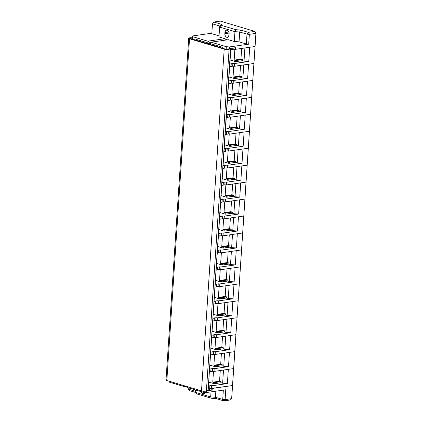 <?xml version="1.0" encoding="UTF-8"?>
<svg xmlns="http://www.w3.org/2000/svg" width="422" height="422" viewBox="0 0 422 422"><rect width="100%" height="100%" fill="white"/><g stroke="black" fill="none" stroke-linecap="round" stroke-linejoin="round"><path stroke-width="0.63" d="M241.658 48.435L240.951 59.127L234.163 60.103L234.88 49.3L234.163 60.103L235.312 60.446L234.163 60.103L240.951 59.127L241.658 48.435M229.584 66.797L232.696 66.175L234.284 66.286L234.463 63.553L232.881 63.442L229.763 64.065L248.774 61.496L244.022 61.158L242.413 60.678L235.629 61.607L230.095 60.003L235.239 61.543L235.312 60.446L235.239 61.543L236.03 61.596L236.104 60.504L235.312 60.446L242.481 59.586L240.951 59.127L242.481 59.586L242.413 60.678L242.481 59.586L236.104 60.504L236.03 61.596L242.413 60.678L244.022 61.158L244.897 47.971L244.022 61.158L248.774 61.496L234.463 63.553L234.284 66.286L253.907 63.464L255.11 45.993L232.596 385.017L232.517 385.539L212.888 388.361L209.671 388.488L209.56 390.128L212.783 390.002L206.949 390.841L212.783 390.002L212.888 388.361L212.783 390.002L211.195 389.891L211.306 388.251L211.195 389.891L207.302 390.714L209.56 390.128L209.671 388.488L212.888 388.361L232.517 385.539L231.646 398.663L225.105 399.602L223.845 400.9L230.386 399.961L231.646 398.663L230.386 399.961L223.845 400.9L225.105 399.602L222.726 399.434L223.845 400.9L222.726 399.434L215.442 397.26L216.08 398.584L223.845 400.9L216.08 398.584L211.327 398.247L216.08 398.584L215.442 397.26L222.726 399.434L223.343 390.107L222.726 399.434L225.105 399.602L231.646 398.663L232.596 385.017L231.72 398.141L255.11 45.993L255.036 46.515L249.718 47.28L248.774 61.496L249.718 47.28L255.036 46.515L255.11 45.993L255.036 46.515L235.407 49.337L233.825 49.226L233.909 47.929L233.825 49.226L232.19 49.458L232.274 48.161L232.19 49.458L230.771 49.828M229.642 66.781L231.061 66.412L231.245 63.68L231.061 66.412L232.696 66.175L232.881 63.442L232.696 66.175L234.284 66.286L253.907 63.464L255.906 33.391L249.365 34.33L248.321 32.346L240.561 30.031L239.701 31.988L246.986 34.166L248.321 32.346L246.986 34.166L249.365 34.33L248.321 32.346L254.867 31.407L255.906 33.391L255.985 32.869L254.867 31.407L255.906 33.391L255.036 46.515L235.407 49.337L235.518 47.697L235.407 49.337L233.825 49.226L230.707 49.843M224.915 32.563A3.091 2.094 81.8 0 1 226.582 30.131A3.091 2.094 81.8 0 1 227.221 30.184L228.012 30.653L228.888 32.046L229.062 34.915A3.091 2.094 81.8 0 1 227.389 37.342A3.091 2.094 81.8 0 1 224.842 33.654L229.114 33.043L224.842 33.654L225.38 30.996L226.398 30.173L227.221 30.184A3.091 2.094 81.8 0 1 229.13 33.823L228.592 36.482L227.574 37.305L226.751 37.294L225.96 36.825L225.084 35.432L224.915 32.563L228.866 31.993L224.915 32.563M208.057 43.703L208.104 42.949L208.057 43.703L207.26 43.645L208.057 43.703M207.323 42.717L207.26 43.645L207.323 42.717M226.588 39.752L224.952 38.708L218.955 36.914L219.762 26.032L212.472 23.859L213.812 22.039L220.353 21.1L254.867 31.407L248.321 32.346L240.561 30.031L235.808 29.693L234.948 31.655L239.701 31.988L240.561 30.031L235.808 29.693L221.418 25.399L221.571 24.36L213.812 22.039L212.472 23.859L213.812 22.039L212.472 23.859L219.762 26.032L221.571 24.36L213.812 22.039L220.353 21.1L254.867 31.407L255.985 32.869L255.11 45.993L255.985 32.869L255.906 33.391L249.365 34.33L246.986 34.166L239.701 31.988L239.047 41.831L246.332 44.004L246.986 34.166L246.332 44.004L248.711 44.173L249.365 34.33L248.711 44.173L229.494 46.937L248.711 44.173L246.332 44.004L239.047 41.831L239.701 31.988L234.948 31.655L234.294 41.498L239.047 41.831L234.294 41.498L234.948 31.655L235.808 29.693L221.418 25.399L219.609 27.071L219.762 26.032L221.571 24.36L221.418 25.399L219.609 27.071L234.948 31.655L219.609 27.071L218.955 36.914L224.952 38.708L207.777 41.177L192.574 36.64L192.4 39.262L192.68 35.944L192.574 36.64L207.777 41.177L224.952 38.708A5.618 3.809 -98.2 0 0 227.189 39.863M229.383 48.577L235.518 47.697L229.383 48.577L229.494 46.937L226.324 46.715L226.16 49.205L226.324 46.715L211.121 42.174L209.412 42.226L207.777 41.177A5.618 3.809 81.8 0 0 210.578 42.316A5.618 3.809 81.8 0 0 211.121 42.174L228.297 39.705L211.121 42.174L226.324 46.715L229.494 46.937L229.383 48.577M195.919 39.309L222.763 47.327L222.7 48.308L222.763 47.327L195.919 39.309L195.855 40.29L195.919 39.309M222.7 48.256L214.471 45.798L214.534 44.869L214.355 45.75L222.7 48.256M199.042 40.243L198.978 41.171L207.26 43.645L198.978 41.171L199.042 40.243M192.68 35.944L211.855 33.185L192.68 35.944M212.472 23.859L211.818 33.702L219.023 35.854L211.818 33.702L212.472 23.859M214.381 44.822L214.371 45.655M208.078 43.529L208.273 42.997M228.297 39.705L234.294 41.498L228.297 39.705M205.182 392.428A3.091 2.094 81.8 0 1 203.71 393.868A3.091 2.094 81.8 0 1 203.072 393.816L204.311 393.636L202.66 393.636L201.247 391.379M188.212 389.131L189.33 390.593L195.407 392.407L189.33 390.593L188.212 389.131L195.418 391.284L188.212 389.131L188.302 387.802L188.212 389.131M208.188 388.873L232.517 385.539L253.986 62.947L253.907 63.464L248.595 64.228L247.651 78.445L242.893 78.112L241.284 77.632L234.505 78.555L228.967 76.957L234.115 78.492L234.184 77.4L233.034 77.057L233.751 66.249L233.034 77.057L234.184 77.4L234.115 78.492L234.906 78.55L234.98 77.453L234.184 77.4L241.358 76.535L239.823 76.081L233.034 77.057L239.823 76.081L240.535 65.389L239.823 76.081L241.358 76.535L241.284 77.632L241.358 76.535L234.98 77.453L234.906 78.55L241.284 77.632L242.893 78.112L243.774 64.925L242.893 78.112L247.651 78.445L233.34 80.507L247.651 78.445L248.595 64.228L253.907 63.464L252.783 80.417L252.857 79.895L252.783 80.417L247.466 81.182L246.522 95.398L241.769 95.061L240.16 94.581L233.377 95.509L227.843 93.906L232.986 95.446L233.06 94.349L231.91 94.006L232.627 83.203L231.91 94.006L233.06 94.349L232.986 95.446L233.777 95.499L233.851 94.407L233.06 94.349L240.229 93.489L238.699 93.03L231.91 94.006L238.699 93.03L239.406 82.337L238.699 93.03L240.229 93.489L240.16 94.581L240.229 93.489L233.851 94.407L233.777 95.499L240.16 94.581L241.769 95.061L242.645 81.873L241.769 95.061L246.522 95.398L232.211 97.456L246.522 95.398L247.466 81.182L252.783 80.417L233.155 83.24L252.783 80.417L251.66 97.366L251.734 96.849L251.66 97.366L246.342 98.131L245.398 112.347L240.645 112.015L239.031 111.535L232.253 112.458L226.714 110.859L231.863 112.394L231.936 111.302L230.781 110.96L231.499 100.151L230.781 110.96L231.936 111.302L231.863 112.394L232.654 112.452L232.728 111.355L231.936 111.302L239.105 110.443L237.57 109.984L230.781 110.96L237.57 109.984L238.282 99.291L237.57 109.984L239.105 110.443L239.031 111.535L239.105 110.443L232.728 111.355L232.654 112.452L239.031 111.535L240.645 112.015L241.521 98.827L240.645 112.015L245.398 112.347L231.087 114.409L245.398 112.347L246.342 98.131L251.66 97.366L232.031 100.188L251.66 97.366L250.61 113.798L250.531 114.32L245.214 115.085L244.269 129.301L239.517 128.968L237.908 128.483L231.124 129.412L225.591 127.808L230.734 129.348L230.808 128.251L229.658 127.908L230.375 117.105L229.658 127.908L230.808 128.251L230.734 129.348L231.53 129.401L231.599 128.309L230.808 128.251L237.982 127.391L236.447 126.932L229.658 127.908L236.447 126.932L237.153 116.24L236.447 126.932L237.982 127.391L237.908 128.483L237.982 127.391L231.599 128.309L231.53 129.401L237.908 128.483L239.517 128.968L240.392 115.776L239.517 128.968L244.269 129.301L229.958 131.358L244.269 129.301L245.214 115.085L250.531 114.32L230.903 117.142L250.531 114.32L249.481 130.751L249.407 131.268L244.09 132.033L243.146 146.249L238.393 145.917L236.779 145.437L230.001 146.36L224.462 144.762L229.61 146.297L229.684 145.205L228.534 144.862L229.251 134.054L228.534 144.862L229.684 145.205L229.61 146.297L230.401 146.355L230.475 145.258L229.684 145.205L236.853 144.345L235.318 143.886L228.534 144.862L235.318 143.886L236.03 133.194L235.318 143.886L236.853 144.345L236.779 145.437L236.853 144.345L230.475 145.258L230.401 146.355L236.779 145.437L238.393 145.917L239.269 132.73L238.393 145.917L243.146 146.249L228.835 148.312L243.146 146.249L244.09 132.033L249.407 131.268L229.779 134.09L249.407 131.268L248.358 147.7L248.278 148.222L242.966 148.987L242.022 163.203L237.264 162.871L235.655 162.386L228.877 163.314L223.338 161.71L228.481 163.251L228.555 162.153L227.405 161.811L228.123 151.007L227.405 161.811L228.555 162.153L228.481 163.251L229.278 163.303L229.346 162.212L228.555 162.153L235.729 161.294L234.194 160.835L227.405 161.811L234.194 160.835L234.901 150.142L234.194 160.835L235.729 161.294L235.655 162.386L235.729 161.294L229.346 162.212L229.278 163.303L235.655 162.386L237.264 162.871L238.14 149.678L237.264 162.871L242.022 163.203L227.706 165.26L242.022 163.203L242.966 148.987L248.278 148.222L228.65 151.044L248.278 148.222L247.229 164.654L247.155 165.171L241.838 165.936L240.893 180.152L236.141 179.819L234.526 179.339L227.748 180.263L222.209 178.664L227.358 180.199L227.432 179.107L226.282 178.764L226.999 167.956L226.282 178.764L227.432 179.107L227.358 180.199L228.149 180.257L228.223 179.165L227.432 179.107L234.6 178.248L233.065 177.789L226.282 178.764L233.065 177.789L233.777 167.096L233.065 177.789L234.6 178.248L234.526 179.339L234.6 178.248L228.223 179.165L228.149 180.257L234.526 179.339L236.141 179.819L237.016 166.632L236.141 179.819L240.893 180.152L226.582 182.214L240.893 180.152L241.838 165.936L247.155 165.171L227.527 167.993L247.155 165.171L246.105 181.602L246.026 182.125L240.714 182.89L239.77 197.106L235.012 196.773L233.403 196.288L226.625 197.216L221.086 195.613L226.234 197.153L226.303 196.056L225.153 195.713L225.87 184.91L225.153 195.713L226.303 196.056L226.234 197.153L227.025 197.206L227.099 196.114L226.303 196.056L233.477 195.196L231.942 194.737L225.153 195.713L231.942 194.737L232.654 184.05L231.942 194.737L233.477 195.196L233.403 196.288L233.477 195.196L227.099 196.114L227.025 197.206L233.403 196.288L235.012 196.773L235.887 183.581L235.012 196.773L239.77 197.106L225.459 199.163L239.77 197.106L240.714 182.89L246.026 182.125L226.403 184.947L246.026 182.125L244.976 198.556L244.902 199.073L239.585 199.838L238.641 214.054L233.888 213.722L232.279 213.242L225.496 214.165L219.962 212.567L225.105 214.102L225.179 213.01L224.029 212.667L224.747 201.858L224.029 212.667L225.179 213.01L225.105 214.102L225.897 214.16L225.97 213.068L225.179 213.01L232.348 212.15L230.818 211.691L224.029 212.667L230.818 211.691L231.525 200.999L230.818 211.691L232.348 212.15L232.279 213.242L232.348 212.15L225.97 213.068L225.897 214.16L232.279 213.242L233.888 213.722L234.764 200.534L233.888 213.722L238.641 214.054L224.33 216.117L238.641 214.054L239.585 199.838L244.902 199.073L225.274 201.895L244.902 199.073L243.853 215.505L243.774 216.027L238.462 216.792L237.517 231.008L232.759 230.676L231.15 230.19L224.372 231.119L218.833 229.521L223.982 231.056L224.05 229.958L222.9 229.615L223.618 218.812L222.9 229.615L224.05 229.958L223.982 231.056L224.773 231.108L224.847 230.016L224.05 229.958L231.224 229.099L229.689 228.64L222.9 229.615L229.689 228.64L230.401 217.952L229.689 228.64L231.224 229.099L231.15 230.19L231.224 229.099L224.847 230.016L224.773 231.108L231.15 230.19L232.759 230.676L233.64 217.483L232.759 230.676L237.517 231.008L223.206 233.065L237.517 231.008L238.462 216.792L243.774 216.027L224.151 218.849L243.774 216.027L242.724 232.459L242.65 232.976L237.333 233.741L236.389 247.957L231.636 247.624L230.027 247.144L223.243 248.067L217.71 246.469L222.853 248.004L222.927 246.912L221.777 246.569L222.494 235.761L221.777 246.569L222.927 246.912L222.853 248.004L223.644 248.062L223.718 246.97L222.927 246.912L230.095 246.052L228.566 245.593L221.777 246.569L228.566 245.593L229.273 234.901L228.566 245.593L230.095 246.052L230.027 247.144L230.095 246.052L223.718 246.97L223.644 248.062L230.027 247.144L231.636 247.624L232.511 234.437L231.636 247.624L236.389 247.957L222.077 250.019L236.389 247.957L237.333 233.741L242.65 232.976L223.022 235.803L242.65 232.976L241.6 249.407L241.526 249.929L236.209 250.694L235.265 264.91L230.512 264.578L228.898 264.093L222.12 265.021L216.581 263.423L221.729 264.958L221.803 263.861L220.648 263.518L221.371 252.715L220.648 263.518L221.803 263.861L221.729 264.958L222.521 265.011L222.594 263.919L221.803 263.861L228.972 263.001L227.437 262.542L220.648 263.518L227.437 262.542L228.149 251.855L227.437 262.542L228.972 263.001L228.898 264.093L228.972 263.001L222.594 263.919L222.521 265.011L228.898 264.093L230.512 264.578L231.388 251.385L230.512 264.578L235.265 264.91L220.954 266.968L235.265 264.91L236.209 250.694L241.526 249.929L221.898 252.752L241.526 249.929L240.477 266.361L240.398 266.878L235.08 267.643L234.136 281.859L229.383 281.527L227.774 281.047L220.991 281.97L215.457 280.372L220.6 281.907L220.674 280.815L219.524 280.472L220.242 269.663L219.524 280.472L220.674 280.815L220.6 281.907L221.397 281.965L221.466 280.873L220.674 280.815L227.848 279.955L226.313 279.496L219.524 280.472L226.313 279.496L227.02 268.803L226.313 279.496L227.848 279.955L227.774 281.047L227.848 279.955L221.466 280.873L221.397 281.965L227.774 281.047L229.383 281.527L230.259 268.339L229.383 281.527L234.136 281.859L219.825 283.922L234.136 281.859L235.08 267.643L240.398 266.878L220.769 269.705L240.398 266.878L239.348 283.31L239.274 283.832L233.957 284.597L233.013 298.813L228.26 298.481L226.646 297.995L219.867 298.924L214.329 297.325L219.477 298.86L219.551 297.768L218.401 297.42L219.118 286.617L218.401 297.42L219.551 297.768L219.477 298.86L220.268 298.913L220.342 297.821L219.551 297.768L226.719 296.903L225.184 296.444L218.401 297.42L225.184 296.444L225.897 285.757L225.184 296.444L226.719 296.903L226.646 297.995L226.719 296.903L220.342 297.821L220.268 298.913L226.646 297.995L228.26 298.481L229.135 285.288L228.26 298.481L233.013 298.813L218.702 300.87L233.013 298.813L233.957 284.597L239.274 283.832L219.646 286.654L239.274 283.832L238.224 300.264L238.145 300.781L232.833 301.545L231.889 315.762L227.131 315.429L225.522 314.949L218.744 315.872L213.205 314.274L218.348 315.809L218.422 314.717L217.272 314.374L217.989 303.566L217.272 314.374L218.422 314.717L218.348 315.809L219.145 315.867L219.213 314.775L218.422 314.717L225.596 313.857L224.061 313.398L217.272 314.374L224.061 313.398L224.773 302.706L224.061 313.398L225.596 313.857L225.522 314.949L225.596 313.857L219.213 314.775L219.145 315.867L225.522 314.949L227.131 315.429L228.007 302.242L227.131 315.429L231.889 315.762L217.573 317.824L231.889 315.762L232.833 301.545L238.145 300.781L218.522 303.608L238.145 300.781L237.095 317.212L237.022 317.734L231.704 318.499L230.76 332.715L226.007 332.383L224.393 331.898L217.615 332.826L212.076 331.228L217.225 332.763L217.298 331.671L216.148 331.323L216.866 320.52L216.148 331.323L217.298 331.671L217.225 332.763L218.016 332.816L218.09 331.724L217.298 331.671L224.467 330.806L222.932 330.347L216.148 331.323L222.932 330.347L223.644 319.66L222.932 330.347L224.467 330.806L224.393 331.898L224.467 330.806L218.09 331.724L218.016 332.816L224.393 331.898L226.007 332.383L226.883 319.19L226.007 332.383L230.76 332.715L216.449 334.773L230.76 332.715L231.704 318.499L237.022 317.734L217.393 320.556L237.022 317.734L235.972 334.166L235.893 334.683L230.581 335.448L229.637 349.664L224.879 349.332L223.27 348.852L216.491 349.775L210.953 348.176L216.101 349.711L216.169 348.619L215.02 348.277L215.737 337.473L215.02 348.277L216.169 348.619L216.101 349.711L216.892 349.769L216.966 348.677L216.169 348.619L223.343 347.76L221.808 347.301L215.02 348.277L221.808 347.301L222.521 336.608L221.808 347.301L223.343 347.76L223.27 348.852L223.343 347.76L216.966 348.677L216.892 349.769L223.27 348.852L224.879 349.332L225.754 336.144L224.879 349.332L229.637 349.664L215.325 351.726L229.637 349.664L230.581 335.448L235.893 334.683L216.27 337.51L235.893 334.683L234.843 351.115L234.769 351.637L229.452 352.402L228.508 366.618L223.755 366.285L222.146 365.8L215.362 366.729L209.829 365.13L214.972 366.665L215.046 365.573L213.896 365.225L214.613 354.422L213.896 365.225L215.046 365.573L214.972 366.665L215.763 366.718L215.837 365.626L215.046 365.573L222.215 364.708L220.685 364.249L213.896 365.225L220.685 364.249L221.392 353.562L220.685 364.249L222.215 364.708L222.146 365.8L222.215 364.708L215.837 365.626L215.763 366.718L222.146 365.8L223.755 366.285L224.631 353.093L223.755 366.285L228.508 366.618L214.197 368.675L228.508 366.618L229.452 352.402L234.769 351.637L215.141 354.459L234.769 351.637L233.719 368.068L233.646 368.585L228.328 369.35L227.384 383.566L222.631 383.234L221.017 382.754L214.239 383.677L208.7 382.079L213.848 383.614L213.917 382.522L212.767 382.179L213.485 371.376L212.767 382.179L213.917 382.522L213.848 383.614L214.64 383.672L214.714 382.58L213.917 382.522L221.091 381.662L219.556 381.203L212.767 382.179L219.556 381.203L220.268 370.511L219.556 381.203L221.091 381.662L221.017 382.754L221.091 381.662L214.714 382.58L214.64 383.672L221.017 382.754L222.631 383.234L223.507 370.047L222.631 383.234L227.384 383.566L213.073 385.629L227.384 383.566L228.328 369.35L233.646 368.585L214.017 371.413L233.646 368.585L232.517 385.539L212.888 388.361L213.073 385.629L212.888 388.361L211.306 388.251L211.485 385.518L213.073 385.629L211.485 385.518L211.306 388.251L208.252 388.857M196.942 393.953L195.344 392.344L195.507 389.954L195.344 392.344L196.942 393.953L211.327 398.247L210.683 396.928L215.442 397.26L210.683 396.928L195.344 392.344L210.683 396.928L211.021 391.88L210.683 396.928L211.327 398.247L196.942 393.953M206.537 392.523L203.367 392.302L203.441 391.21L203.367 392.302L206.537 392.523L225.759 389.759L225.105 399.602L225.759 389.759L206.537 392.523L206.643 390.951L206.537 392.523M215.842 391.189L215.442 397.26L215.842 391.189M185.369 386.626A5.618 3.809 81.8 0 0 184.825 386.763L185.933 386.605L184.825 386.763L169.623 382.226L169.681 381.377L169.623 382.226L184.825 386.763L186.535 386.716L188.17 387.765L203.367 392.302L188.17 387.765A5.618 3.809 81.8 0 0 185.369 386.626L185.39 386.621M205.298 392.012L204.623 393.378L203.072 393.816A3.091 2.094 81.8 0 1 201.32 391.69M208.479 43.06L208.41 44.041L208.479 43.06M189.673 37.832A3.033 0.665 -176.2 0 1 190.517 37.764L192.506 37.695L189.673 37.832L188.718 38.238A3.033 0.665 -176.2 0 1 189.673 37.832M188.718 38.238L189.536 38.766A3.033 0.665 -176.2 0 1 188.718 38.249L166.015 380.011A3.033 0.665 3.8 0 0 166.838 380.528L189.536 38.766L224.203 49.121L189.536 38.766L166.838 380.528L201.505 390.877L224.203 49.121L226.82 49.49L229.093 49.279A3.033 0.665 -176.2 0 1 224.203 49.121L201.505 390.877A3.033 0.665 3.8 0 0 206.395 391.041L229.093 49.279L230.787 48.672L208.151 390.382L230.85 48.62L229.093 49.279L206.395 391.041L208.088 390.434L230.628 48.509M190.438 38.059L190.401 38.666L190.438 38.059A1.91 0.422 -176.2 0 1 190.971 38.017L190.918 38.819L190.971 38.017L192.49 37.964L190.438 38.059A1.91 0.422 -176.2 0 0 189.837 38.323L190.438 38.059M190.354 38.65A1.91 0.422 -176.2 0 1 189.837 38.323L225.021 48.999L190.354 38.65M228.102 49.105A1.91 0.422 -176.2 0 1 225.021 48.999L227.505 49.216L229.378 48.646L228.102 49.105M166.584 379.663L166.057 380.132L166.838 380.528L201.505 390.877L205.451 391.22L208.136 390.35M228.455 83.746L229.937 83.361L230.117 80.628L228.64 81.013L231.752 80.391L233.34 80.507L233.155 83.24L233.34 80.507L231.752 80.391L231.572 83.129L233.155 83.24L231.572 83.129L231.752 80.391L230.117 80.628L229.937 83.361L231.572 83.129L228.518 83.73M227.331 100.7L228.808 100.315L228.993 97.582L227.511 97.967L230.628 97.345L232.211 97.456L232.031 100.188L232.211 97.456L230.628 97.345L230.444 100.077L232.031 100.188L230.444 100.077L230.628 97.345L228.993 97.582L228.808 100.315L230.444 100.077L227.389 100.684M226.203 117.648L227.685 117.263L227.864 114.531L226.387 114.916L229.499 114.299L231.087 114.409L230.903 117.142L231.087 114.409L229.499 114.299L229.32 117.031L230.903 117.142L229.32 117.031L229.499 114.299L227.864 114.531L227.685 117.263L229.32 117.031L226.266 117.632M225.079 134.602L226.556 134.217L226.741 131.485L225.258 131.87L228.376 131.247L229.958 131.358L229.779 134.09L229.958 131.358L228.376 131.247L228.191 133.98L229.779 134.09L228.191 133.98L228.376 131.247L226.741 131.485L226.556 134.217L228.191 133.98L225.137 134.586M223.95 151.556L225.432 151.166L225.612 148.433L224.135 148.818L227.247 148.201L228.835 148.312L228.65 151.044L228.835 148.312L227.247 148.201L227.068 150.934L228.65 151.044L227.068 150.934L227.247 148.201L225.612 148.433L225.432 151.166L227.068 150.934L224.013 151.535M222.827 168.505L224.309 168.12L224.488 165.387L223.006 165.772L226.123 165.15L227.706 165.26L227.527 167.993L227.706 165.26L226.123 165.15L225.944 167.882L227.527 167.993L225.944 167.882L226.123 165.15L224.488 165.387L224.309 168.12L225.944 167.882L222.89 168.489M221.698 185.458L223.18 185.068L223.365 182.336L221.882 182.721L225 182.104L226.582 182.214L226.403 184.947L226.582 182.214L225 182.104L224.815 184.836L226.403 184.947L224.815 184.836L225 182.104L223.365 182.336L223.18 185.068L224.815 184.836L221.761 185.443M220.574 202.407L222.056 202.022L222.236 199.29L220.753 199.675L223.871 199.052L225.459 199.163L225.274 201.895L225.459 199.163L223.871 199.052L223.692 201.785L225.274 201.895L223.692 201.785L223.871 199.052L222.236 199.29L222.056 202.022L223.692 201.785L220.637 202.391M219.451 219.361L220.928 218.971L221.112 216.238L219.63 216.623L222.747 216.006L224.33 216.117L224.151 218.849L224.33 216.117L222.747 216.006L222.563 218.738L224.151 218.849L222.563 218.738L222.747 216.006L221.112 216.238L220.928 218.971L222.563 218.738L219.509 219.345M218.322 236.309L219.804 235.924L219.983 233.192L218.506 233.577L221.619 232.955L223.206 233.065L223.022 235.803L223.206 233.065L221.619 232.955L221.439 235.687L223.022 235.803L221.439 235.687L221.619 232.955L219.983 233.192L219.804 235.924L221.439 235.687L218.385 236.294M217.198 253.263L218.675 252.878L218.86 250.14L217.377 250.526L220.495 249.908L222.077 250.019L221.898 252.752L222.077 250.019L220.495 249.908L220.31 252.641L221.898 252.752L220.31 252.641L220.495 249.908L218.86 250.14L218.675 252.878L220.31 252.641L217.256 253.247M216.069 270.212L217.552 269.827L217.731 267.094L216.254 267.479L219.366 266.857L220.954 266.968L220.769 269.705L220.954 266.968L219.366 266.857L219.187 269.589L220.769 269.705L219.187 269.589L219.366 266.857L217.731 267.094L217.552 269.827L219.187 269.589L216.133 270.196M214.946 287.166L216.423 286.781L216.607 284.043L215.125 284.428L218.243 283.811L219.825 283.922L219.646 286.654L219.825 283.922L218.243 283.811L218.063 286.543L219.646 286.654L218.063 286.543L218.243 283.811L216.607 284.043L216.423 286.781L218.063 286.543L215.004 287.15M213.817 304.114L215.299 303.729L215.478 300.997L214.001 301.382L217.119 300.759L218.702 300.87L218.522 303.608L218.702 300.87L217.119 300.759L216.934 303.492L218.522 303.608L216.934 303.492L217.119 300.759L215.478 300.997L215.299 303.729L216.934 303.492L213.88 304.098M212.693 321.068L214.176 320.683L214.355 317.945L212.873 318.33L215.99 317.713L217.573 317.824L217.393 320.556L217.573 317.824L215.99 317.713L215.811 320.446L217.393 320.556L215.811 320.446L215.99 317.713L214.355 317.945L214.176 320.683L215.811 320.446L212.757 321.052M211.57 338.017L213.047 337.632L213.231 334.899L211.749 335.284L214.867 334.662L216.449 334.773L216.27 337.51L216.449 334.773L214.867 334.662L214.682 337.394L216.27 337.51L214.682 337.394L214.867 334.662L213.231 334.899L213.047 337.632L214.682 337.394L211.628 338.001M210.441 354.971L211.923 354.586L212.102 351.848L210.62 352.233L213.738 351.616L215.325 351.726L215.141 354.459L215.325 351.726L213.738 351.616L213.558 354.348L215.141 354.459L213.558 354.348L213.738 351.616L212.102 351.848L211.923 354.586L213.558 354.348L210.504 354.955M209.317 371.919L210.794 371.534L210.979 368.802L209.497 369.187L212.614 368.564L214.197 368.675L214.017 371.413L214.197 368.675L212.614 368.564L212.43 371.297L214.017 371.413L212.43 371.297L212.614 368.564L210.979 368.802L210.794 371.534L212.43 371.297L209.375 371.903M208.373 386.135L211.485 385.518L209.85 385.75L209.671 388.488L209.85 385.75L208.373 386.135"/></g></svg>
